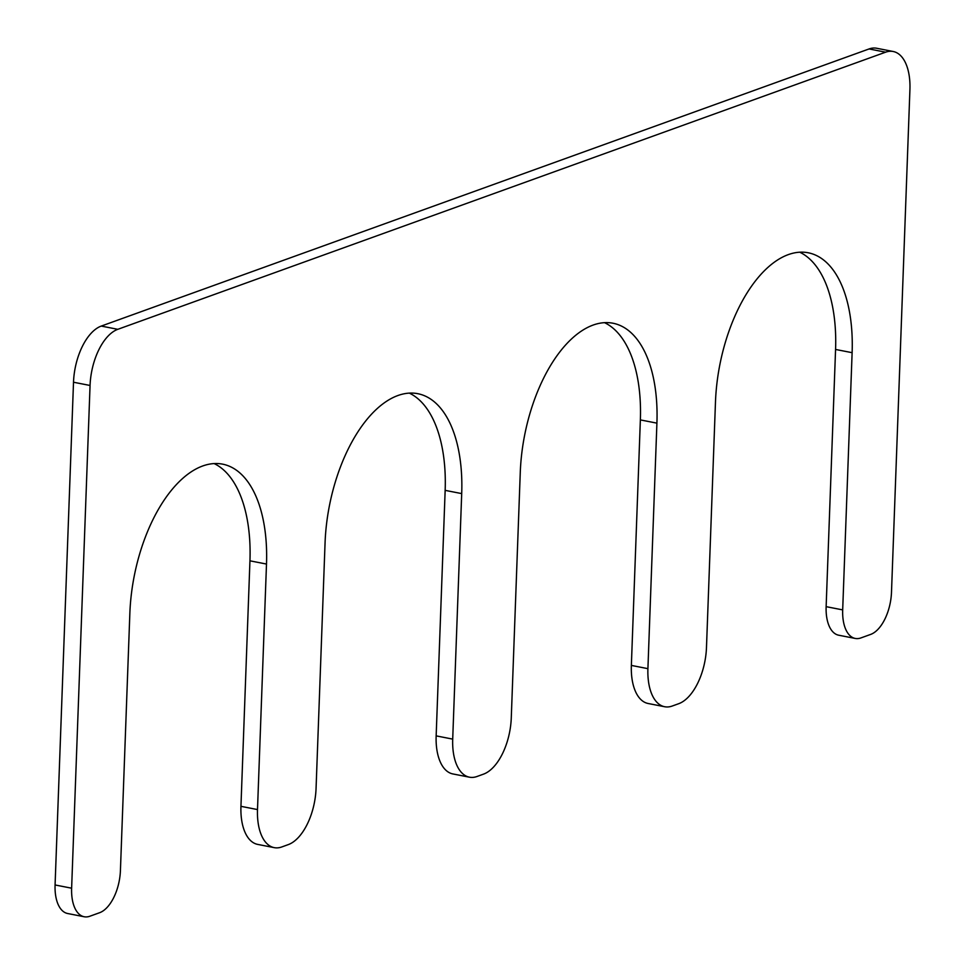 <?xml version="1.0" encoding="UTF-8"?>
<svg xmlns="http://www.w3.org/2000/svg" width="965" height="965" viewBox="0 0 965 965"><rect width="100%" height="100%" fill="white"/><g stroke="black" fill="none" stroke-linecap="round" stroke-linejoin="round"><path stroke-width="1.45" d="M678.733 703.69L672.231 706.03A48.359 24.837 -78.9 0 1 664.644 706.73A48.359 24.837 -78.9 0 1 647.913 668.661L656.912 423.14A126.946 65.198 101.1 0 0 612.98 323.227A126.946 65.198 101.1 0 0 520.268 472.464L511.269 717.984A48.359 24.837 -78.9 0 1 483.525 774.135L477.024 776.487A48.359 24.837 -78.9 0 1 469.436 777.187A48.359 24.837 -78.9 0 1 452.706 739.118L461.704 493.598A126.946 65.198 -78.9 0 0 417.773 393.684A126.946 65.198 -78.9 0 0 325.06 542.921L316.062 788.441A48.359 24.837 -78.9 0 1 288.318 844.592L281.816 846.944A48.359 24.837 -78.9 0 1 274.229 847.644A48.359 24.837 -78.9 0 1 257.498 809.575L266.497 564.055A126.946 65.198 -78.9 0 0 222.577 464.141A126.946 65.198 -78.9 0 0 129.853 613.378L120.42 870.587A36.272 18.625 -78.9 0 1 99.624 912.709L89.854 916.231A36.272 18.625 -78.9 0 1 84.172 916.75A36.272 18.625 -78.9 0 1 71.627 888.198L90.059 385.469A48.359 24.837 -78.9 0 1 117.802 329.318L885.617 52.182A48.359 24.837 -78.9 0 1 893.192 51.495A48.359 24.837 -78.9 0 1 909.923 89.552L891.491 592.281A36.272 18.625 -78.9 0 1 870.683 634.403L860.925 637.925A36.272 18.625 -78.9 0 1 855.243 638.444A36.272 18.625 -78.9 0 1 842.686 609.892L852.119 352.683A126.946 65.198 101.1 0 0 808.188 252.77A126.946 65.198 101.1 0 0 715.475 402.007L706.476 647.527A48.359 24.837 -78.9 0 1 678.733 703.69M664.644 706.73L648.094 703.485A48.359 24.837 -78.9 0 1 631.363 665.416L647.913 668.661M604.5 322.648A126.946 65.198 101.1 0 1 640.362 419.908L631.363 665.416M469.436 777.187L452.887 773.942A48.359 24.837 -78.9 0 1 436.156 735.873L452.706 739.118M409.293 393.105A126.946 65.198 -78.9 0 1 445.155 490.365L436.156 735.873M274.229 847.644L257.679 844.399A48.359 24.837 -78.9 0 1 240.948 806.33L257.498 809.575M214.097 463.562A126.946 65.198 -78.9 0 1 249.947 560.822L240.948 806.33M84.172 916.75L67.622 913.505A36.272 18.625 -78.9 0 1 55.077 884.965L71.627 888.198M893.192 51.495L876.642 48.25A48.359 24.837 -78.9 0 0 869.067 48.95L101.253 326.074A48.359 24.837 -78.9 0 0 73.509 382.237L55.077 884.965M855.243 638.444L838.694 635.211A36.272 18.625 -78.9 0 1 826.137 606.659L842.686 609.892M799.708 252.191A126.946 65.198 101.1 0 1 835.569 349.451L826.137 606.659M640.362 419.908L656.912 423.14M445.155 490.365L461.704 493.598M249.947 560.822L266.497 564.055M73.509 382.237L90.059 385.469M101.253 326.074L117.802 329.318M869.067 48.95L885.617 52.182M835.569 349.451L852.119 352.683"/></g></svg>
